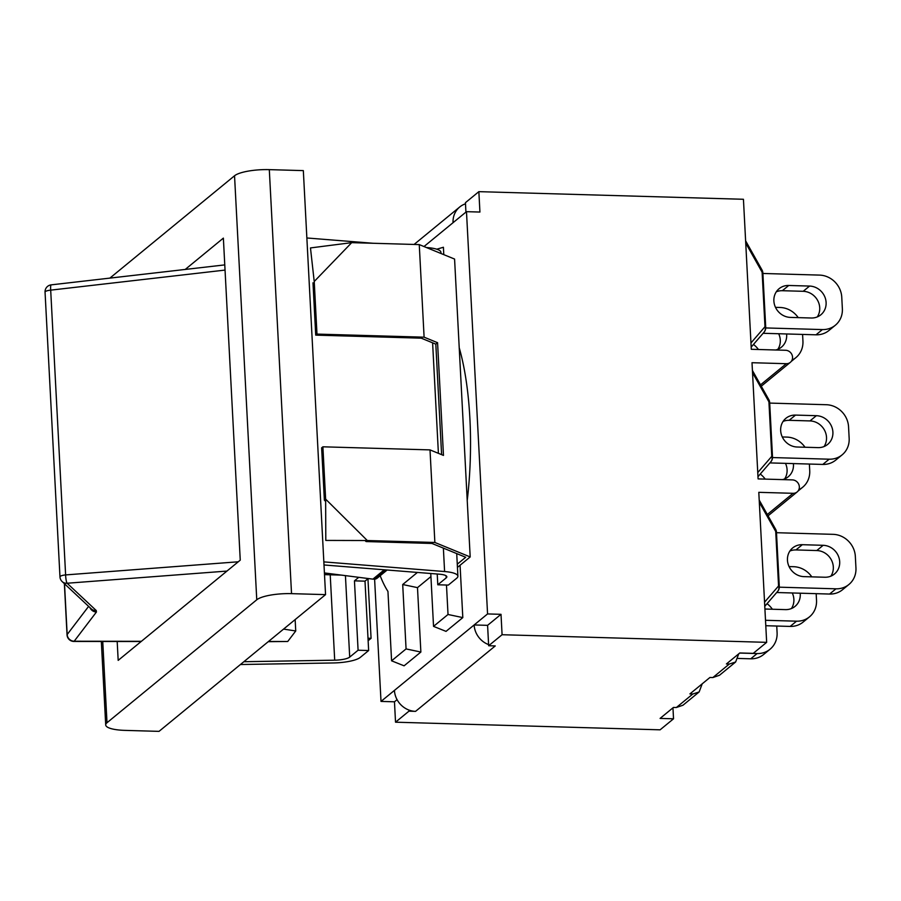 <?xml version="1.0" encoding="UTF-8"?>
<svg xmlns="http://www.w3.org/2000/svg" width="901" height="901" viewBox="0 0 901 901"><rect width="100%" height="100%" fill="white"/><g stroke="black" fill="none" stroke-linecap="round" stroke-linejoin="round"><path stroke-width="1.35" d="M374.399 579.039A31.558 9.652 -88.3 0 0 377.305 578.082L387.126 570.018M384.299 569.792L372.913 579.14L374.084 579.118A5.541 5.102 50.6 0 0 376.01 578.172L386.056 569.928M372.913 579.14L324.428 572.935M323.842 561.886L444.598 571.538A24.946 6.104 -3 0 1 457.899 576.212A24.946 6.104 -3 0 1 456.728 578.205L448.338 585.087L437.796 584.783L446.186 577.901A13.853 3.39 177 0 0 446.828 576.798A13.853 3.39 177 0 0 439.44 574.196L324 564.972M243.844 661.717L334.699 660.185A13.853 3.39 177 0 0 349.701 657.111L358.091 650.229L368.644 650.533L360.254 657.415A24.946 6.104 -3 0 1 333.246 662.956L240.443 664.521M440.994 253.496L440.927 252.303A24.946 6.104 177 0 0 427.615 247.629L426.421 247.527M373.059 243.259L306.869 237.977M326.86 573.25L325.16 574.647A160.232 48.981 91.7 0 1 324.619 572.957M341.49 575.12L325.16 574.647M358.744 577.327L354.453 580.852L358.091 650.229M437.796 584.783L437.222 574.016M316.983 334.091L424.101 337.177L437.571 342.695L435.814 344.137L421.24 338.168L315.722 335.127L316.983 334.091L314.246 281.765L310.473 247.933L351.705 242.651L314.212 281.506M325.644 501.429L324.371 500.168L325.633 499.131L325.802 540.42L367.315 540.532L366.054 541.557L365.006 540.521M322.896 446.806L325.633 499.131L367.315 540.532L434.868 542.47L430.014 449.892L322.896 446.806L321.634 447.842L324.371 500.168M437.571 342.695L443.472 455.41L430.014 449.892M441.603 454.633L435.814 344.137M457.438 567.405L470.187 556.942L454.577 259.06L419.258 244.599L351.705 242.651M470.187 556.942L434.868 542.47M424.101 337.177L419.258 244.599M315.722 335.127L312.985 282.801M366.054 541.557L431.996 543.461L465.693 557.269L457.269 564.184M272.125 663.981L285.561 663.755M368.126 640.735L371.077 638.313L367.98 579.275L368.791 578.611M367.991 638.223L371.077 638.313M367.315 579.253L367.98 579.275M368.644 650.533L365.006 581.156L368.194 578.532M365.006 581.156L354.453 580.852M109.888 278.105L234.542 175.774L256.762 599.784A27.717 6.78 -3 0 1 291.53 593.646L269.309 169.636L303.333 170.616L325.554 594.626L159.026 731.364L124.991 730.384A27.717 6.78 -3 0 1 105.71 724.945A27.717 6.78 -3 0 1 107.005 722.726L102.748 641.478M185.223 269.444L223.369 238.123L240.252 560.152L118.177 660.377L117.186 641.489M269.309 169.636A27.717 6.78 177 0 0 234.542 175.774M256.762 599.784L107.005 722.726M325.554 594.626L291.53 593.646M141.142 641.523L73.961 641.444A6.926 0.901 -89.9 0 0 74.186 641.23A6.926 6.589 -142.7 0 1 67.17 634.529L64.512 583.792M268.261 641.681L287.734 641.489L268.521 641.467M91.316 608.885A6.926 6.521 -46.9 0 0 96.261 610.551L67.113 583.24A6.926 6.521 133.1 0 1 62.158 581.584A6.926 6.926 0 0 1 59.973 576.888L45.05 292.104A6.926 1.701 -3 0 1 50.693 290.145A6.926 1.126 -96.6 0 1 51.177 284.862A6.926 6.926 0 0 0 45.05 292.104M226.939 571.076L67.113 583.24A6.926 1.194 -94.4 0 1 65.615 574.917A6.926 1.701 177 0 0 59.973 576.888M295.145 619.595L295.742 630.97L287.734 641.489M283.567 629.101L295.742 630.97M417.411 572.439L402.702 584.524L406.069 648.923L391.586 660.816L387.948 591.428A148.654 45.444 91.7 0 1 380.177 575.716M446.479 585.042L448.022 614.482L433.539 626.375L430.768 573.498M739.676 653.056L757.11 653.563L750.736 658.8A22.176 20.396 50.6 0 0 763.676 654.464L770.051 649.227A22.176 20.396 -129.4 0 1 757.11 653.563M776.741 626.037L777.09 632.705A22.176 20.396 -129.4 0 1 770.051 649.227M767.055 603.681A22.176 20.396 -129.4 0 1 772.371 609.234M738.144 658.44L750.736 658.8M762.066 270.086A6.656 3.773 150.6 0 1 762.122 272.215L764.983 326.725A6.656 5.643 40.8 0 1 764.206 332.007M763.8 332.446A6.656 6.116 50.6 0 0 765.411 327.953L765.287 328.043M762.899 273.465L819.527 275.098A22.176 20.396 -129.4 0 1 841.759 297.172L842.367 308.716A22.176 20.396 -129.4 0 1 835.328 325.25A22.176 20.396 -129.4 0 1 822.388 329.575L816.013 334.812A22.176 20.396 50.6 0 0 828.954 330.476L835.328 325.25M765.737 327.941L822.388 329.575M788.735 285.471L809.571 286.067A16.488 15.171 -129.4 0 1 824.944 297.172A16.488 15.171 -129.4 0 1 820.867 314.776A16.488 15.171 -129.4 0 1 811.249 318.008L790.402 317.4A16.488 15.171 -129.4 0 1 775.04 306.295A16.488 15.171 -129.4 0 1 779.106 288.692A16.488 15.171 -129.4 0 1 788.735 285.471L782.35 290.708A16.488 15.171 50.6 0 0 776.313 291.789M763.102 333.291L816.013 334.812M817.286 316.915A16.488 15.171 50.6 0 0 817.601 300.371A16.488 15.171 50.6 0 0 803.196 291.305L782.35 290.708M775.491 307.342L780.097 307.478A22.176 20.396 -129.4 0 1 798.218 317.625M802.588 334.429L802.937 341.096A22.176 20.396 -129.4 0 1 795.898 357.618A22.176 20.396 -129.4 0 1 792.035 360.073M786.596 333.967A16.488 15.171 -129.4 0 1 781.437 347.155A16.488 15.171 -129.4 0 1 775.671 349.993M777.856 349.295A16.488 15.171 50.6 0 0 778.678 333.742M753.461 344.441A22.176 20.396 -129.4 0 1 758.428 349.498M768.868 399.706A6.656 3.773 150.6 0 1 768.925 401.835L771.774 456.345A6.656 5.643 40.8 0 1 770.997 461.627M770.592 462.067A6.656 6.116 50.6 0 0 772.202 457.562L772.078 457.652M769.691 403.085L826.33 404.718A22.176 20.396 -129.4 0 1 848.551 426.792L849.159 438.337A22.176 20.396 -129.4 0 1 842.12 454.87A22.176 20.396 -129.4 0 1 829.179 459.195L822.804 464.432A22.176 20.396 50.6 0 0 835.745 460.096L842.12 454.87M772.529 457.562L829.179 459.195M795.527 415.091L816.362 415.688A16.488 15.171 -129.4 0 1 831.736 426.792A16.488 15.171 -129.4 0 1 827.67 444.396A16.488 15.171 -129.4 0 1 818.04 447.617L797.194 447.02A16.488 15.171 -129.4 0 1 781.831 435.915A16.488 15.171 -129.4 0 1 785.897 418.312A16.488 15.171 -129.4 0 1 795.527 415.091L789.152 420.316A16.488 15.171 50.6 0 0 783.104 421.409M769.893 462.911L822.804 464.432M824.077 446.536A16.488 15.171 50.6 0 0 824.392 429.98A16.488 15.171 50.6 0 0 809.988 420.925L789.152 420.316M782.282 436.962L786.888 437.098A22.176 20.396 -129.4 0 1 805.01 447.245M809.38 464.049L809.729 470.705A22.176 20.396 -129.4 0 1 802.69 487.238A22.176 20.396 -129.4 0 1 798.838 489.694M793.387 463.587A16.488 15.171 -129.4 0 1 788.229 476.775A16.488 15.171 -129.4 0 1 782.462 479.614M784.647 478.915A16.488 15.171 50.6 0 0 785.469 463.351M760.264 474.061A22.176 20.396 -129.4 0 1 765.219 479.118M775.66 529.315A6.656 3.773 150.6 0 1 775.716 531.455L778.565 585.965A6.656 5.643 40.8 0 1 777.8 591.236M776.685 592.52L829.596 594.052A22.176 20.396 50.6 0 0 842.536 589.716L848.922 584.479A22.176 20.396 -129.4 0 1 835.97 588.815L829.596 594.052M779.32 587.182L835.97 588.815M830.88 576.156A16.488 15.171 50.6 0 0 831.195 559.6A16.488 15.171 50.6 0 0 816.779 550.545L795.943 549.937A16.488 15.171 50.6 0 0 789.895 551.018M776.482 532.705L833.121 534.338A22.176 20.396 -129.4 0 1 855.342 556.413L855.95 567.957A22.176 20.396 -129.4 0 1 848.922 584.479M823.154 545.308A16.488 15.171 -129.4 0 1 838.527 556.413A16.488 15.171 -129.4 0 1 834.461 574.016A16.488 15.171 -129.4 0 1 824.832 577.237L803.996 576.64A16.488 15.171 -129.4 0 1 788.623 565.535A16.488 15.171 -129.4 0 1 792.689 547.921A16.488 15.171 -129.4 0 1 802.318 544.7L823.154 545.308L816.779 550.545M789.073 566.583L793.691 566.706A22.176 20.396 -129.4 0 1 811.801 576.865M765.501 620.293L796.54 621.183L790.166 626.42A22.176 20.396 50.6 0 0 803.106 622.095L809.481 616.858A22.176 20.396 -129.4 0 1 796.54 621.183M816.171 593.658L816.52 600.325A22.176 20.396 -129.4 0 1 809.481 616.858M800.189 593.207A16.488 15.171 -129.4 0 1 795.031 606.396A16.488 15.171 -129.4 0 1 785.402 609.617L764.915 609.02M791.438 608.524A16.488 15.171 50.6 0 0 792.272 592.971M765.794 625.722L790.166 626.42M702.104 684.141L699.131 691.957L692.813 694.007L689.907 693.916L709.954 677.462L712.86 677.552L719.482 675.254M738.606 654.182L735.633 661.998L729.303 664.037L726.409 663.958L739.789 652.977L753.236 653.36L766.661 642.345L502.082 634.721L488.657 645.735L487.587 625.339L474.14 624.956L487.565 613.93L466.481 211.667L479.929 212.05L478.859 191.654L465.434 202.68L465.93 212.107M488.601 644.609A21.061 19.383 -129.4 0 1 474.14 624.956L381.01 701.417L394.469 701.8L397.071 699.66M430.926 576.595L417.49 587.632L420.868 652.042L404.087 665.816L391.586 660.816M443.788 254.645L443.405 247.257L436.771 249.205M459.217 347.73A152.438 46.604 91.7 0 1 467.225 500.517M460.073 565.254L462.81 617.602L448.022 614.482M462.81 617.602L446.029 631.376L433.539 626.375M417.49 587.632L402.702 584.524M420.868 652.042L406.069 648.923M672.957 707.837L673.531 718.795L660.084 718.412L673.452 707.431L676.358 707.51L682.981 705.224M487.587 625.339L501.012 614.324L487.565 613.93M465.502 203.806A21.061 19.383 -129.4 0 0 459.735 206.982A21.061 19.383 -129.4 0 0 453.057 222.682L466.481 211.667M374.602 579.061L381.01 701.417M394.435 690.391A21.061 19.383 50.6 0 0 408.896 710.044L408.953 711.171L395.528 722.197L394.469 701.8M488.657 645.735L495.257 645.927L415.552 711.362A21.061 19.383 -129.4 0 1 408.896 710.044M415.552 711.362L408.953 711.171M501.012 614.324L502.082 634.721M673.531 718.795L660.106 729.821L395.528 722.197M478.859 191.654L743.438 199.279L751.299 349.295L785.593 350.275A6.926 6.375 -129.4 0 1 790.346 362.337A6.926 6.375 -129.4 0 1 786.303 363.7L752.008 362.709L758.09 478.904L792.384 479.895A6.926 6.375 -129.4 0 1 797.137 491.957A6.926 6.375 -129.4 0 1 793.094 493.309L767.314 514.482M766.661 642.345L758.8 492.329L793.094 493.309M376.618 577.676L377.305 578.082M349.701 657.111L345.432 575.626M446.074 575.762L446.186 577.901M432.604 342.819L438.404 453.327M443.371 548.123L444.598 571.538M330.216 574.793L334.699 660.185M141.401 641.309L74.186 641.23L96.441 612.004A6.926 6.589 -142.7 0 1 89.965 607.634M96.441 612.004L96.261 610.551M73.859 641.444A6.926 6.926 0 0 1 67.046 634.878A6.926 1.701 -3 0 1 67.17 634.529L88.625 606.373M238.269 561.785L65.615 574.917L50.693 290.145L225.047 270.086M750.972 342.943L764.983 326.725A6.656 1.633 -3 0 1 765.726 327.412L762.865 272.913A6.656 1.633 177 0 0 762.122 272.215L745.735 243.079M809.571 286.067L803.196 291.305M757.764 472.563L771.774 456.345A6.656 1.633 -3 0 1 772.517 457.032L769.668 402.522A6.656 1.633 177 0 0 768.925 401.835L752.526 372.687M816.362 415.688L809.988 420.925M764.555 602.183L778.565 585.965A6.656 1.633 -3 0 1 779.309 586.652L776.459 532.142A6.656 1.633 177 0 0 775.716 531.455L759.318 502.308M777.383 591.687A6.656 6.116 50.6 0 0 779.005 587.182M802.318 544.7L795.943 549.937M729.303 664.037L712.86 677.552M692.813 694.007L676.358 707.51M453.057 222.682L423.999 246.536M786.303 363.7L760.523 384.862M457.899 576.212L456.717 553.586M105.71 724.945L101.329 641.478M67.046 634.878L64.365 583.657M91.305 608.885L62.158 581.584M224.777 264.894L51.177 284.862M762.865 272.913A6.656 6.656 0 0 0 762.269 270.48M764.273 331.928A6.656 6.656 0 0 0 765.726 327.412M751.186 347.076L764.116 332.12M745.623 240.826L762.021 269.996M791.191 361.481L795.898 357.618M769.668 402.522A6.656 6.656 0 0 0 769.06 400.1M771.065 461.549A6.656 6.656 0 0 0 772.517 457.032M757.978 476.697L770.907 461.729M752.414 370.446L768.812 399.616M797.982 491.101L802.69 487.238M776.459 532.142A6.656 6.656 0 0 0 775.862 529.72M777.856 591.169A6.656 6.656 0 0 0 779.309 586.652M764.769 606.317L777.698 591.349M759.205 500.066L775.615 529.236M735.486 662.122L719.629 675.142M698.985 692.081L683.127 705.1M459.735 206.982L414.1 244.441M797.137 491.957L768.069 515.822M790.346 362.337L761.277 386.202"/></g></svg>
